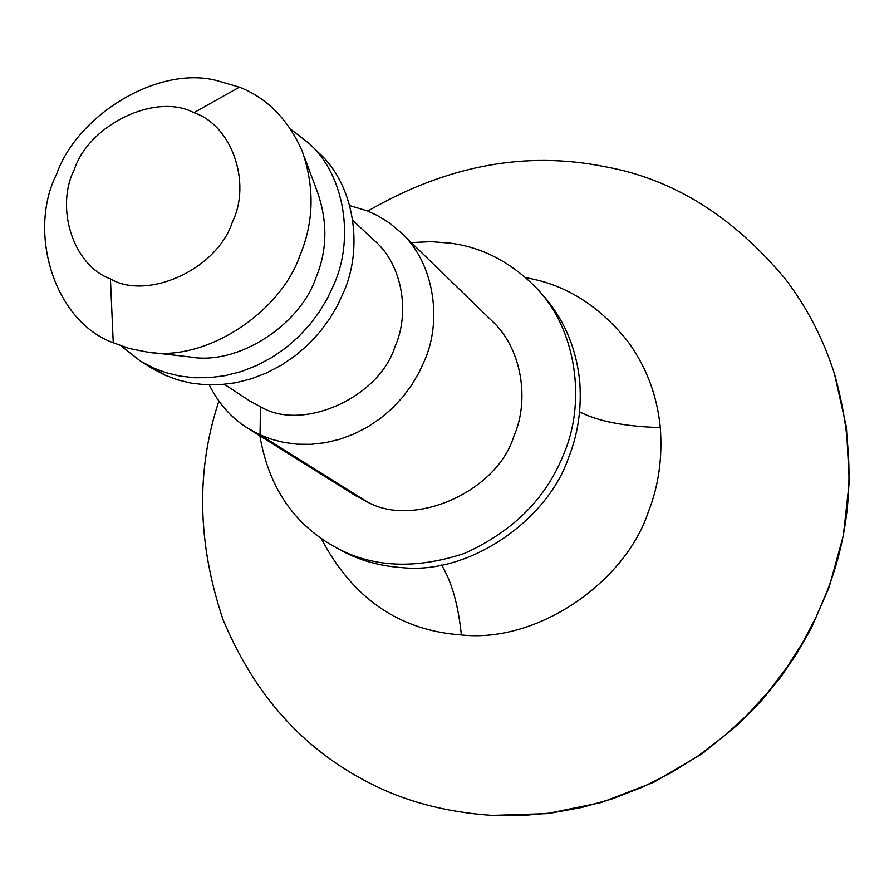 <?xml version="1.0" encoding="UTF-8"?>
<svg xmlns="http://www.w3.org/2000/svg" width="894" height="894" viewBox="0 0 894 894"><rect width="100%" height="100%" fill="white"/><g stroke="black" fill="none" stroke-linecap="round" stroke-linejoin="round"><path stroke-width="1.34" d="M218.896 401.115C195.909 470.345 197.295 543.183 223.064 619.631C254.209 694.336 302.474 748.501 367.847 782.138C404.01 801.169 445.435 812.255 492.147 815.395L521.66 815.574L551.822 812.925L582.24 807.349L612.491 798.789L642.16 787.268L670.813 772.919L698.058 755.944L723.514 736.6L746.903 715.234L767.968 692.191L786.575 667.885L802.633 642.685L816.133 616.994L827.118 591.146C853.591 523.18 856.039 450.71 834.448 373.748C823.24 338.703 806.813 307.044 785.144 278.772C732.812 216.136 672.679 178.766 604.735 166.653C525.538 150.684 446.564 165.491 367.803 211.085M259.886 435.803C268.602 486.772 293.467 523.739 334.479 546.703L340.558 550.078C358.796 560.225 379.481 566.092 402.602 567.69C470.825 574.663 548.223 518.866 568.573 457.605C577.848 434.64 581.603 409.597 579.815 382.476C576.418 347.218 563.254 317.158 540.345 292.304L535.607 287.197C510.418 261.897 481.955 247.213 450.218 243.146L431.143 241.648L411.285 242.598M334.479 546.703C371.39 567.511 414.715 569.746 464.455 553.42C513.435 531.215 546.592 497.913 563.935 453.537C585.928 402.736 577.189 329.137 535.607 287.197M209.274 384.934C218.84 403.987 231.937 418.582 248.554 428.718L260.042 434.842L271.53 439.267L283.834 442.429L297.054 444.184L310.967 444.329L325.315 442.709L339.809 439.256L354.091 433.948L367.814 426.874L380.676 418.202L392.377 408.178L402.702 397.092L411.542 385.258L418.805 372.999L424.538 360.595C442.284 320.823 434.439 262.635 400.736 232.362L389.426 222.964L377.324 215.499L367.333 210.895L349.777 205.598M248.554 428.718L355.678 495.734L366.953 501.69C412.916 528.388 496.874 492.46 513.972 435.959C529.661 400.411 522.174 348.068 491.51 320.465L400.736 232.362M224.428 384.364L250.108 401.171L261.953 407.53C303.178 431.199 379.09 397.796 395.047 346.492C409.877 313.537 402.937 265.06 374.519 240.654L352.839 220.46M121.059 345.889L140.481 361.109L151.879 368.239L165.245 375.257L177.627 379.861L190.947 383.09L205.24 384.766L220.282 384.699L235.815 382.721L251.482 378.743L266.937 372.787L281.811 364.92L295.746 355.354L308.441 344.335L319.683 332.188L329.316 319.259L337.262 305.871L343.553 292.36C363.21 248.778 355.142 185.416 318.812 152.852L309.156 143.476L290.773 129.261M140.481 361.109L153.958 368.183L166.44 372.82L179.873 376.061L194.3 377.749L209.487 377.67L225.154 375.659L240.978 371.625L256.589 365.59L271.597 357.634L285.678 347.956L298.507 336.826L309.86 324.544L319.594 311.481L327.629 297.959L333.987 284.303C353.868 240.274 345.777 176.308 309.156 143.476M215.745 80.304C156.852 65.776 77.063 115.583 56.635 174.095C27.133 232.284 54.445 321.661 113.247 342.748L129.205 348.481L146.717 351.979C205.374 362.696 280.504 312.419 299.903 255.583C313.928 222.114 314.722 187.349 302.261 151.276C288.27 119.561 267.306 98.184 239.38 87.143L215.745 80.304M146.705 351.979L190.098 356.963C238.486 365.758 299.948 324.678 315.772 278.146C327.238 250.767 327.841 222.215 317.582 192.489L304.061 156.115M232.317 222.226C251.728 182.957 231.915 125.059 193.853 112.711C156.629 92.473 89.489 123.864 74.28 169.558C55.182 207.442 72.66 265.082 110.431 278.883C147.074 300.719 217.018 269.608 232.317 222.226M110.431 278.883L113.247 342.748M321.225 538.501C352.594 598.365 399.316 630.516 461.36 634.941C538.4 643.479 625.677 581.145 648.206 512.195C658.532 486.358 662.555 458.164 660.297 427.611C657.213 395.941 646.574 367.468 628.415 342.212C600.734 307.29 568.193 286.102 530.757 278.649L525.694 277.609M366.953 501.69L260.042 434.842L260.478 406.859M165.245 375.257L153.958 368.183M193.853 112.711L239.38 87.143M579.614 411.832C597.505 421.197 624.403 426.46 660.297 427.611M441.491 565.019C451.626 581.346 458.253 604.646 461.36 634.941M492.147 815.395L546.726 813.641L601.304 802.533L653.849 782.25L702.505 753.486L739.494 723.291L760.816 701.466L779.959 678.144L796.8 653.626L811.26 628.214L829.073 587.369L843.299 535.797L849.3 481.777L846.406 427.108L834.448 373.748"/></g></svg>
